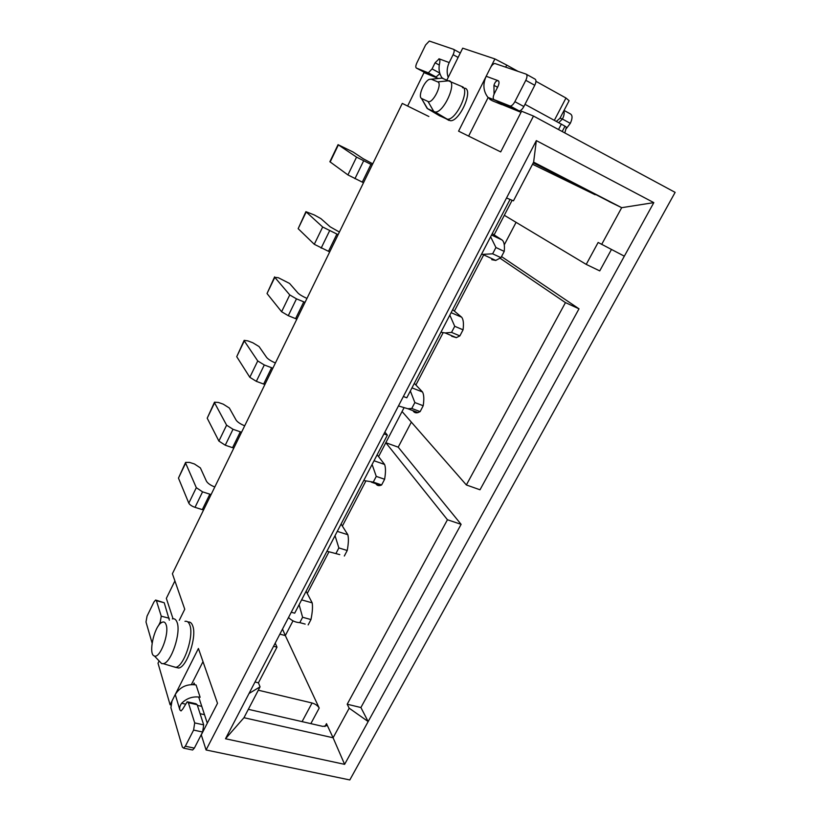 <?xml version="1.0" encoding="UTF-8"?>
<svg xmlns="http://www.w3.org/2000/svg" width="821" height="821" viewBox="0 0 821 821"><rect width="100%" height="100%" fill="white"/><g stroke="black" fill="none" stroke-linecap="round" stroke-linejoin="round"><path stroke-width="1.23" d="M506.526 197.984L225.508 738.756L344.615 764.341L653.814 202.623L536.339 140.607L506.526 197.984L513.464 200.827L533.629 162.148L536.339 140.607M206.071 749.973L533.496 116.059L675.129 192.371L349.808 779.95L206.071 749.973L201.289 734.867L217.503 703.299L198.415 648.477L175.468 694.104M411.342 422.127L398.206 447.168L461.115 524.342L360.901 707.528L368.157 721.556L349.192 708.195L333.09 737.771L344.615 764.341M611.45 249.492L599.751 270.899L586.225 264.393L598.14 242.462L624.329 256.173M516.081 222.337L504.279 244.843M501.518 256.573L579 308.819L480.008 489.788L466.359 484.954L565.453 302.621L500.122 258.266M282.506 629.081L285.318 635.577L293.005 620.83M307.259 593.47L328.79 552.143M342.378 526.076L365.704 481.301M378.573 456.609L403.799 408.201M415.888 384.998L443.124 332.721M454.382 311.118L483.692 254.869M494.119 234.868L512.14 200.283M179.286 620.276L184.756 609.223L172.4 573.735L402.28 103.405L428.86 116.5M407.627 106.042L424.005 72.628L438.332 78.488M173.036 618.767L166.345 598.365L174.904 580.919M159.13 660.946L158.012 663.204L170.101 704.777L171.846 701.319M533.496 116.059L521.592 111.215L500.697 151.906L458.58 131.155L485.909 76.815M490.64 67.404L494.909 58.927L462.705 48.172L447.024 79.811M187.958 622.041C190.061 621.671 191.642 622.913 192.689 625.776C197.153 636.285 187.024 667.032 178.721 668.027L175.694 667.36M465.045 88.196C473.491 90.556 459.524 121.559 450.431 120.728L439.194 115.587M194.639 684.611L194.115 683.031L193.346 684.55M200.129 697.275L196.065 684.95C187.014 683.708 180.076 686.9 175.242 694.525L179.891 709.98C179.347 707.887 179.932 705.65 181.657 703.269C186.48 698.497 192.165 696.413 198.713 697.019M207.292 723.178L198.682 696.947M203.003 661.634L191.416 684.54M200.078 713.695L204.501 714.681M310.841 723.64L319.205 708.071C317.799 705.691 315.418 703.987 312.052 702.992L258.307 690.204M248.342 709.323L322.858 726.39L326.553 725.743L326.491 723.66L324.921 726.554M279.869 634.14L285.318 635.577L319.205 708.071M360.901 707.528L347.201 704.223L349.192 708.195M225.508 738.756L243.97 717.708L333.09 737.771L326.491 723.66M243.97 717.708L260.062 686.838L249.04 693.478M170.819 704.941L170.101 704.777M184.971 621.323C187.126 620.881 188.727 622.123 189.784 625.027C194.218 635.546 184.068 666.324 175.797 667.329L172.554 666.457M260.062 686.838L258.43 682.826L255.003 682.005M172.379 618.89C174.514 618.346 176.084 619.527 177.1 622.431C181.267 632.734 171.127 663.029 163.256 663.666L161.645 663.594L159.171 660.997M166.14 624.771C169.495 633.463 160.013 658.709 154.41 655.989C148.078 654.819 153.876 627.182 161.296 622.729C163.543 621.251 165.154 621.928 166.14 624.771M554.391 120.256L565.977 98.017L535.959 81.33M517.959 71.324L506.731 65.085L505.695 67.137M489.583 98.982L490.619 99.895M500.297 103.857L521.017 112.333M486.176 76.261L490.414 67.845C491.882 65.146 493.359 63.689 494.847 63.484L526.035 74.085C527.39 74.937 527.308 77.01 525.799 80.314L514.88 101.671C513.371 104.4 511.832 105.868 510.241 106.094L494.057 99.628C492.836 98.756 492.939 96.734 494.375 93.563L497.854 86.708C499.291 83.526 499.394 81.525 498.162 80.694L486.176 76.261C482.666 84.204 483.251 91.234 487.941 97.36L492.046 100.655L501.744 104.626M506.731 65.085L494.909 58.927M488.115 97.555L468.627 136.101M609.069 201.443L533.517 162.373M533.26 162.876L595.348 194.341M533.629 162.148L621.682 207.682L653.814 202.623M609.028 201.514L621.682 207.682L601.67 244.422M565.977 98.017L569.117 100.706L559.963 118.255L556.392 121.344M441.411 77.872L462.131 86.646C470.546 88.986 456.568 120.03 447.507 119.219L439.563 115.802L427.577 108.7L425.73 105.919M438.034 114.17L437.788 113.585M532.542 164.251L595.133 194.741M431.21 79.175L437.706 81.874L449.313 80.735C457.276 82.952 443.545 113.144 435.14 112.015L427.577 108.7L421.44 98.387C417.868 96.447 423.903 81.607 429.167 79.411L442.724 78.067M437.706 81.874C442.971 83.568 432.688 104.277 428.008 101.465L421.696 98.541M579 308.819L565.453 302.621M461.115 524.342L447.445 519.755L347.201 704.223M403.368 396.492L406.795 397.805L510.057 199.431M291.26 612.23L294.688 613.174L387.358 435.14L383.93 433.888M258.43 682.826L276.995 647.153L273.567 646.271M402.064 411.526L466.359 484.954M504.32 215.287L586.225 264.393M447.445 519.755L385.819 442.704L398.206 447.168M384.875 432.082L387.358 435.14M275.199 643.141L276.995 647.153M414.318 383.345L422.517 391.986C423.964 394.644 424.19 399.232 423.205 405.748L414.862 402.557L410.346 390.991M305.032 302.364L296.473 298.854L289.751 294.913L274.799 277.354L278.298 277.714L289.587 283.461L297.951 293.015C299.593 294.647 302.6 296.443 306.962 298.413M274.614 276.882L267.03 293.538L281.603 311.734L288.284 315.685L296.843 319.133M201.771 706.358L197.389 705.372M460.304 53.016L453.51 49.291C454.547 49.978 454.403 51.774 453.11 54.689L449.21 62.57L439.184 58.855C440.025 59.512 440.087 61.401 439.368 64.52C438.506 69.569 439.399 74.023 442.047 77.892M564.048 110.425L570.441 113.945C572.606 115.33 572.555 118.47 570.297 123.345L566.09 128.876M524.988 104.329L565.002 126.177L566.357 127.204L564.827 132.94M500.738 104.031L498.008 101.753M494.057 94.251L493.955 85.333L497.557 87.283M492.241 233.657L502.052 239.978C504.115 241.651 504.843 245.448 504.227 251.4L495.925 247.511L490.619 236.766M372.17 164.99L356.55 157.129L338.057 144.67L353.133 152.039L363.241 158.751L372.744 163.831M338.057 144.67L329.868 161.727L347.919 174.924L363.498 182.734M452.669 309.671L461.648 317.204C463.393 319.379 463.865 323.587 463.054 329.826L454.731 326.296L449.826 315.131M338.129 234.662L322.674 227.007L305.905 211.674L314.412 215.01L320.929 218.643L330.145 226.812L339.391 232.056M377.147 454.762L384.597 464.45C385.767 467.56 385.767 472.496 384.618 479.259L376.264 476.396L372.098 464.46M272.849 368.208L264.3 364.965L257.743 360.953L244.289 340.931L244.165 340.356L247.932 340.9L252.837 342.778L259.067 346.565L266.62 357.433C268.139 359.249 271.074 361.096 275.404 362.974M341.084 524.034L347.837 534.707C348.74 538.237 348.535 543.502 347.221 550.501L338.857 547.925L335.03 535.661M241.548 432.246L233.01 429.28L226.606 425.175L214.579 402.844L214.507 402.177L218.355 402.444L223.261 404.168L229.346 408.027L236.13 420.126C237.536 422.127 240.389 424.026 244.699 425.812M306.1 591.253L312.185 602.85C312.832 606.77 312.432 612.343 310.964 619.557L302.61 617.269L299.101 604.687M211.089 494.57L202.561 491.851L196.311 487.674L185.638 463.147L185.608 462.397L189.538 462.397L194.433 463.978L200.386 467.908L206.44 481.178C207.734 483.353 210.515 485.283 214.804 486.986M179.891 709.98L181.041 710.945L182.775 709.005L187.209 701.77L188.368 702.725L197.184 704.716L196.003 703.761L187.917 701.934M449.21 62.57C446.881 67.558 446.542 72.505 448.215 77.42M439.184 58.855L435.079 62.786L439.276 65.054M558.732 122.616L562.426 119.055L560.035 118.111M498.162 80.694L497.752 80.622C496.1 80.817 494.837 82.387 493.955 85.333M185.608 462.397L178.465 478.099L188.809 503.16C189.774 504.833 191.847 506.239 195.018 507.347L203.546 510.005M214.507 402.177L207.21 418.187L218.899 441.082L225.262 445.208L233.8 448.112M244.165 340.356L236.725 356.683L249.82 377.301L256.337 381.344L264.885 384.505M305.905 211.674L298.156 228.669L314.289 244.299L329.693 251.903M398.452 405.943L407.863 408.735L411.783 408.448L420.126 411.619L423.205 405.748M414.862 402.557L411.783 408.448M420.126 411.619L417.992 412.573C415.724 413.22 414.051 412.583 412.963 410.664M481.424 254.448L492.631 253.802L500.943 257.671L495.72 260.431L491.748 259.672M440.928 332.238L445.156 332.946L451.54 332.392L459.873 335.902L456.322 337.636L451.673 336.271M363.744 480.511L373.278 482.101L381.621 484.954L380.677 485.334C378.532 486.011 376.921 485.468 375.844 483.692M326.932 551.219L339.771 554.627M288.51 617.515C291.845 620.768 295.611 622.472 299.798 622.636L305.166 624.083M191.878 749.86L192.617 750.014L194.351 748.116L185.33 746.238L183.606 748.147L182.354 747.079L170.912 707.702L172.01 700.97L175.242 694.525M185.33 746.238L193.602 730.074L194.7 722.911L188.368 702.725M194.351 748.116L202.623 732.024L203.69 724.871L197.184 704.716M156.103 600.172L164.231 602.758L169.362 620.173M152.111 643.048L145.994 622L147.041 616.15L153.948 601.978L155.61 600.038L156.401 600.685L161.255 616.191L160.208 622.205L158.453 625.787M453.51 49.291L429.311 41.05L425.596 44.991L416.852 62.909C415.642 65.659 415.477 67.373 416.38 68.061L428.316 72.843L432.062 68.923L435.079 62.786M416.38 68.061L424.231 72.238L436.013 77.051L439.882 73.592M563.822 110.845C564.581 112.898 564.119 115.638 562.426 119.055L570.297 123.345M526.035 74.085L534.974 79.062C536.349 79.924 536.277 81.987 534.769 85.281L523.86 106.535C522.351 109.244 520.801 110.702 519.2 110.907L502.842 104.339L494.057 99.628M495.925 247.511L492.631 253.802M500.943 257.671L504.227 251.4M454.731 326.296L451.54 332.392M459.873 335.902L463.054 329.826M376.264 476.396L373.278 482.101M381.621 484.954L384.618 479.259M338.857 547.925L335.963 553.467M344.327 556.012L347.221 550.501M302.61 617.269L299.798 622.636M308.162 624.904L310.964 619.557M462.305 87.088L462.675 87.837M302.077 721.628L312.052 702.992M448.943 120.42L433.929 111.738L428.008 101.465M411.957 387.881L422.517 391.986M185.269 704.09L181.657 703.269M565.002 126.177L562.2 131.524M561.39 124.053L558.516 129.544M274.799 277.354L267.03 293.538M281.603 311.734L289.751 294.913M296.473 298.854L288.284 315.685M295.611 318.61L303.801 301.841M491.543 235.001L502.052 239.978M451.109 312.678L461.648 317.204M374.027 460.755L384.597 464.45M337.257 531.382L347.837 534.707M301.605 599.874L312.185 602.85M338.344 144.927L330.145 162.014M347.919 174.924L356.55 157.129M363.611 160.885L354.939 178.701M362.266 182.149L370.938 164.395M306.141 212.044L298.156 228.669M314.289 244.299L322.674 227.007M329.56 230.855L321.134 248.168M328.472 251.349L336.897 234.098M244.289 340.931L236.725 356.683M249.82 377.301L257.743 360.953M264.3 364.965L256.337 381.344M263.664 384.023L271.628 367.716M214.579 402.844L207.21 418.187M218.899 441.082L226.606 425.175M233.01 429.28L225.262 445.208M232.579 447.661L240.337 431.784M185.638 463.147L178.465 478.099M188.809 503.16L196.311 487.674M202.561 491.851L195.018 507.347M202.335 509.584L209.878 494.139M458.118 57.429L453.11 54.689M432.062 68.923L439.707 73.018M202.623 732.024L193.602 730.074M203.69 724.871L194.7 722.911M164.231 602.758L156.401 600.685M169.239 618.254L161.255 616.191M161.563 622.554L160.208 622.205M428.008 72.792L436.013 77.051M525.799 80.314L534.769 85.281M523.86 106.535L514.88 101.671M518.698 110.814L509.738 106.001M178.721 668.027L175.797 667.329M163.256 663.666L175.612 667.37M154.41 655.989L161.645 663.594M450.431 120.728L447.507 119.219M435.14 112.015L447.312 119.219M421.45 98.387L427.177 108.454M438.896 58.804L439.563 59.163M498.706 81.146L497.824 80.663M487.941 97.36L495.73 100.521M418.084 412.604L407.78 408.704M495.822 260.473L483.302 254.684M456.425 337.677L445.044 332.905M380.728 485.355L371.441 482.194M183.606 748.147L192.617 750.014M428.316 72.843L436.31 77.112M510.241 106.094L519.2 110.907"/></g></svg>
